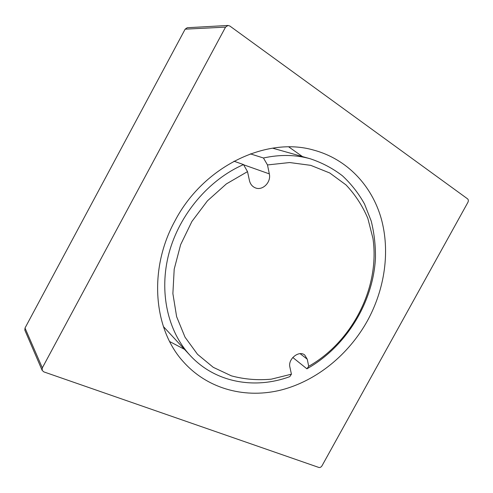 <?xml version="1.0" encoding="UTF-8"?>
<svg xmlns="http://www.w3.org/2000/svg" width="493" height="493" viewBox="0 0 493 493"><rect width="100%" height="100%" fill="white"/><g stroke="black" fill="none" stroke-linecap="round" stroke-linejoin="round"><path stroke-width="0.74" d="M184.487 349.327L169.666 341.55M288.799 146.926L302.468 156.583M318.842 467.45C320.062 467.709 321.109 467.167 321.991 465.823L467.894 202.364C468.584 200.873 468.473 199.702 467.567 198.839L229.855 26.03L228.006 25.463L225.547 27.121L42.33 367.877L42.164 370.385L43.84 371.888L318.842 467.45M367.408 320.838C348.705 354.442 317.011 380.59 281.688 389.871C246.445 398.892 208.496 389.766 183.606 362.041C153.606 329.607 148.029 269.566 175.058 220.691C203.671 165.999 266.571 136.493 313.388 150.02C347.232 158.992 371.845 185.738 381.2 218.473C390.357 251.399 384.786 289.114 367.408 320.838M267.489 164.939L269.32 173.881C271.384 182.262 262.424 191.13 255.189 187.79C252.213 186.483 250.302 184.099 249.464 180.635L247.511 171.626L226.349 183.926L207.461 200.817L191.925 221.431L180.641 244.651L174.202 269.16L172.883 293.594L176.617 316.654L185.035 337.194L197.508 354.301L213.259 367.322L231.414 375.863C244.399 379.339 257.71 380.436 271.347 379.16L291.425 374.187L289.884 367.069C287.715 359.101 299.029 349.999 304.742 355.04L307.25 359.218L308.698 366.305C352.47 341.612 380.152 287.179 372.948 238.39L367.833 218.387C362.497 205.803 355.206 194.636 345.963 184.875L329.774 172.994L310.75 165.352L289.674 162.542L267.489 164.939L263.453 157.994C279.969 154.383 295.627 154.66 310.43 158.832C322.212 162.782 332.892 168.446 342.456 175.816C351.262 184.012 358.614 193.404 364.512 203.991L371.192 220.975C374.187 232.973 375.611 245.323 375.456 258.018C373.213 302.677 345.852 346.924 306.911 368.813L308.698 366.305M233.959 161.205L243.517 164.582L247.511 171.626M291.425 374.187L289.785 376.646C255.066 389.519 215.367 382.851 190.107 355.398C167.793 331.382 158.66 291.973 169 253.137C179.403 214.338 208.859 179.68 243.517 164.582M292.78 357.48L306.911 368.813M250.376 153.865L263.453 157.994M42.164 370.385L24.835 330.156L25.014 328.03L185.146 29.167L187.229 27.725L228.006 25.463M300.12 353.672L307.25 359.218M243.628 164.779L269.32 173.881M225.547 27.121L185.146 29.167M25.014 328.03L42.33 367.877M163.38 326.539L190.107 355.398M272.574 148.159L310.43 158.832"/></g></svg>
